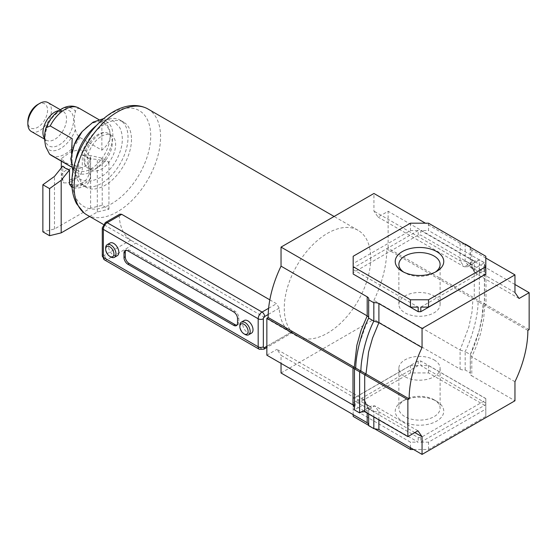 <?xml version="1.0" encoding="UTF-8"?>
<svg xmlns="http://www.w3.org/2000/svg" width="557" height="557" viewBox="0 0 557 557"><rect width="100%" height="100%" fill="white"/><g stroke="black" fill="none" stroke-linecap="round" stroke-linejoin="round"><path stroke-width="0.42" stroke-dasharray="2.79 2.09" d="M402.335 421.113A24.264 14.009 0 0 0 436.653 421.113A24.264 14.009 0 0 0 436.653 401.298L436.653 401.298A24.264 14.009 0 0 0 402.335 401.298A24.264 14.009 0 0 0 402.335 421.113M434.077 399.808L436.653 401.298L434.077 399.808A20.616 11.906 180 0 1 440.114 408.225A20.616 11.906 180 0 1 427.386 419.226A20.616 11.906 180 0 1 404.918 416.643A20.616 11.906 180 0 1 398.875 408.225A20.616 11.906 180 0 1 404.918 399.808A20.616 11.906 180 0 1 434.077 399.808M403.728 272.136A20.616 11.906 -0 0 0 404.918 272.881L402.335 271.391L404.918 272.881A20.616 11.906 -0 0 0 434.077 272.881A20.616 11.906 -0 0 0 435.261 272.136M434.077 295.969A20.616 11.906 180 0 1 440.114 304.387A20.616 11.906 180 0 1 427.386 315.387A20.616 11.906 180 0 1 404.918 312.804A20.616 11.906 180 0 1 398.875 304.387A20.616 11.906 180 0 1 411.602 293.393A20.616 11.906 180 0 1 434.077 295.969M434.077 359.885A20.616 11.906 180 0 1 440.114 368.302A20.616 11.906 180 0 1 427.386 379.296A20.616 11.906 180 0 1 404.918 376.72A20.616 11.906 180 0 1 398.875 368.302A20.616 11.906 180 0 1 411.602 357.302A20.616 11.906 180 0 1 434.077 359.885M368.657 317.191L359.14 344.567C356.752 355.554 355.665 363.422 355.895 368.156L354.468 368.825L354.468 409.938L365.288 403.693L368.657 408.56L368.302 406.067L367.195 405.071L281.041 355.331L281.041 363.38M362.05 411.526L370.454 406.673L365.288 403.693L364.271 400.253L363.067 399.111L276.913 349.371L281.041 355.331M266.852 355.185L276.913 349.371M514.96 284.495L485.989 267.764L484.388 264.22L484.52 262.751L479.361 259.771L478.15 260.62L474.279 261.003L474.279 297.953L484.52 303.864L483.232 304.609L478.073 301.629C478.275 313.612 472.97 336.017 465.172 351.599L460.089 350.04L460.089 369.096L373.935 319.356L373.935 300.3L460.089 350.04L468.834 326.959L471.953 312.359L472.99 298.698L386.837 248.958L388.132 248.213L388.132 211.27L378.064 217.077L373.935 211.117L373.935 193.467M373.935 300.3A88.312 50.986 120 0 0 386.837 248.958M514.96 292.536L471.8 267.618L470.693 266.622L470.331 264.129L465.172 261.149L460.089 260.857L373.935 211.117M464.733 244.098A5.473 3.161 180 0 1 460.089 243.2L425.43 223.19M460.089 243.2L460.089 260.857L464.218 266.817L378.064 217.077M465.172 244.05L465.172 261.149L468.541 266.016L467.608 266.706L464.218 266.817L474.279 261.003L388.132 211.27M470.331 247.329L470.331 264.129L473.701 268.996L468.541 266.016L479.361 259.771L479.361 300.884L478.073 301.629L472.99 298.698L474.279 297.953L388.132 248.213M281.041 372.988L373.935 319.356M527.862 330.378L484.701 305.459L483.664 319.119L480.545 333.72L476.353 346.287L471.8 356.8L471.8 375.85L514.96 400.768M514.96 381.719L471.8 356.8L470.331 354.572L470.192 373.622A5.473 3.161 0 0 0 471.8 375.85M368.657 425.659L368.657 424.26M460.089 369.096A5.473 3.161 0 0 0 465.172 369.939L470.331 372.918A5.473 3.161 0 0 0 470.192 373.622M485.808 398.54L420.793 360.999L418.196 360.999L353.18 398.54L353.18 400.037L418.196 437.579L420.793 437.579L485.808 400.037L485.808 398.54L485.808 403.115L485.808 398.652L428.528 365.573L420.793 365.573L420.793 360.999M414.84 432.58L378.899 411.832L373.824 411.539L368.657 408.56L368.657 413.962M417.931 430.791L374.77 405.872L371.38 405.983L370.454 406.673L373.824 411.539L373.824 416.942M485.808 258.051L471.8 249.961A5.473 3.161 180 0 1 470.192 247.726A5.473 3.161 180 0 1 470.247 247.28M353.18 274.148L353.18 272.652L418.196 235.11L420.793 235.11L485.808 272.652L485.808 274.148M519.089 298.496L475.929 273.578L485.989 267.764L485.989 304.714L484.701 305.459L483.232 304.609C483.441 316.592 478.136 338.997 470.331 354.572L470.331 372.918M529.15 329.633L484.388 303.788L483.232 304.609M428.528 223.19L428.528 230.535L420.793 230.535L420.793 235.11M418.196 235.11L418.196 230.535L410.46 230.535L353.18 263.614L353.18 272.652M410.46 223.19L410.46 230.535M485.808 256.269L485.808 263.614L428.528 230.535M485.808 272.652L485.808 263.614M485.808 274.037L485.808 269.574L485.808 274.037M353.18 256.269L353.18 263.614M353.18 274.037L353.18 269.574L353.18 274.037M485.808 268.077L420.793 230.535M420.793 307.116L485.808 269.574M353.18 269.574L418.196 307.116M418.196 230.535L353.18 268.077M413.559 449.492L428.528 449.492L485.808 416.42L485.808 405.99L428.528 372.918L410.46 372.918L353.18 405.99L353.18 416.42M368.657 425.36L374.255 428.591M353.18 404.612L418.196 442.154L410.46 442.154L353.18 409.075L353.18 400.037M428.528 372.918L428.528 365.573M410.46 372.918L410.46 365.573L353.18 398.652L353.18 403.115L353.18 398.54M418.196 360.999L418.196 365.573L410.46 365.573M485.808 405.99L485.808 398.652M485.808 416.42L485.808 400.037M428.528 449.492L428.528 442.154L485.808 409.075M410.46 447.71L410.46 442.154M420.793 437.579L420.793 442.154L428.528 442.154M418.196 437.579L418.196 442.154M353.18 414.631L353.18 409.075M353.18 405.99L353.18 398.652M418.196 365.573L353.18 403.115M420.793 442.154L485.808 404.612M485.808 403.115L420.793 365.573M470.693 266.622L474.717 272.436L473.701 268.996L484.52 262.751L484.52 303.864M474.717 272.436L475.929 273.578L471.8 267.618L471.8 249.961M465.172 369.939L465.172 351.599L470.331 354.572M354.6 408.469L354.468 407.146M98.109 167.184A20.073 11.586 -60 0 1 88.076 168.179A20.073 11.586 -60 0 1 85.966 166.292A20.073 11.586 -60 0 1 85.75 149.882A20.073 11.586 -60 0 1 98.109 134.404A20.073 11.586 -60 0 1 105.454 132.531A20.073 11.586 -60 0 1 108.149 133.415A20.073 11.586 -60 0 1 111.226 149.499A20.073 11.586 -60 0 1 98.109 167.184M92.058 123.257A29.444 17.002 -60 0 1 112.876 135.281A29.444 17.002 -60 0 1 92.058 171.34A29.444 17.002 -60 0 1 71.728 153.864A29.444 17.002 -60 0 1 87.574 126.411A29.444 17.002 -60 0 1 92.058 123.257M82.018 131.779A27.37 15.805 -60 0 1 86.662 127.17A27.37 15.805 -60 0 1 90.826 124.239A27.37 15.805 -60 0 1 104.514 122.888A27.37 15.805 -60 0 1 110.182 135.414A27.37 15.805 -60 0 1 90.826 168.938A27.37 15.805 -60 0 1 77.145 170.289A27.37 15.805 -60 0 1 71.47 157.763A27.37 15.805 -60 0 1 71.93 152.695A27.37 15.805 -60 0 1 73.594 146.366M79.895 108.796C77.437 107.947 75.947 108.859 75.425 111.546C73.928 116.692 73.928 122.707 75.425 129.586C75.947 132.872 77.437 135.511 79.895 137.495L101.875 150.181C107.529 145.342 110.3 140.42 110.182 135.414C110.3 130.401 107.529 125.757 101.875 121.489L79.895 108.796A27.37 15.805 -60 0 0 78.746 108.009M37.709 104.542A13.939 8.049 -60 0 1 47.568 110.23A13.939 8.049 -60 0 1 37.709 127.302A13.939 8.049 -60 0 1 27.85 121.614M31.303 131.48A16.675 9.629 120 0 0 39.644 130.658A16.675 9.629 120 0 0 50.541 115.96A16.675 9.629 120 0 0 47.979 102.592M89.016 172.886A14.6 8.425 180 0 1 90.492 176.59C89.071 184.673 87.101 183.601 84.706 185.885C80.695 188.029 76.358 188.621 71.686 187.639L75.327 186.748L83.174 182.216C86.6 180.127 88.542 177.022 89.016 172.886L89.016 158.689A14.6 8.425 0 0 0 86.217 156.426A14.6 8.425 0 0 0 82.304 154.818L82.304 169.015C81.844 173.13 79.902 176.235 76.462 178.344L68.622 182.87L63.54 182.87L62.781 180.287L62.781 166.09L69.493 169.962M65.573 162.832L81.419 167.636L88.069 164.844L90.492 158.668L86.217 150.912L78.725 149.736L70.391 152.026L61.298 158.668L65.573 162.832M89.016 158.689L82.304 154.818L90.603 155.556L102.216 158.23L108.928 162.108L97.315 159.434L89.016 158.689M71.519 153.53L71.47 157.763C71.463 162.846 71.707 166.028 72.201 167.316L71.414 166.863M101.444 136.333A20.073 11.586 -60 0 1 111.477 135.337A20.073 11.586 -60 0 1 114.554 151.42A20.073 11.586 -60 0 1 101.444 169.105A20.073 11.586 -60 0 1 91.411 170.101A20.073 11.586 -60 0 1 88.333 154.017A20.073 11.586 -60 0 1 101.444 136.333M101.875 150.181L101.875 121.489M72.201 167.316L72.201 138.623M89.607 216.464L97.315 212.015L108.928 209.181L102.216 205.31L90.603 208.144L54.482 228.997L42.868 231.83M97.315 212.015L97.315 159.434M108.928 209.181L108.928 162.108M102.216 205.31L102.216 158.23M90.603 208.144L90.603 155.556M54.482 228.997L54.482 176.416M147.911 108.97A61.124 35.293 -60 0 1 160.576 136.952A61.124 35.293 -60 0 1 133.889 198.466A61.124 35.293 -60 0 1 86.788 214.842M131.487 139.382A37.577 21.695 -60 0 1 115.083 177.203A37.577 21.695 -60 0 1 86.126 187.27A37.577 21.695 -60 0 1 78.342 170.066A37.577 21.695 -60 0 1 94.746 132.246A37.577 21.695 -60 0 1 123.703 122.178A37.577 21.695 -60 0 1 131.487 139.382M110.836 256.944A7.297 4.212 60 0 1 105.677 248.004M245.017 334.416A7.297 4.212 60 0 1 239.858 325.476M244.21 320.498A7.297 4.212 -120 0 0 243.089 326.346A7.297 4.212 -120 0 0 247.858 332.78A7.297 4.212 -120 0 0 251.506 333.135M110.028 243.026A7.297 4.212 -120 0 0 108.907 248.875A7.297 4.212 -120 0 0 113.677 255.308A7.297 4.212 -120 0 0 117.325 255.67M370.711 258.274A61.124 35.293 -60 0 1 344.031 319.788A61.124 35.293 -60 0 1 296.93 336.163A61.124 35.293 -60 0 1 284.265 308.181A61.124 35.293 -60 0 1 310.952 246.667A61.124 35.293 -60 0 1 358.054 230.292A61.124 35.293 -60 0 1 370.711 258.274M269.832 299.847L276.523 303.711L279.182 308.132A61.124 35.293 120 0 0 290.663 332.494C292.028 333.344 292.042 333.337 290.691 332.48L130.672 240.13A61.124 35.293 -60 0 1 119.198 215.768L119.88 214.139M296.93 336.163L291.499 333.03L266.852 347.477M266.852 346.245L290.663 332.494C292.028 333.344 292.042 333.337 290.691 332.48L262.048 349.016L107.223 259.625L135.866 243.089M95.95 125.875A37.577 21.695 -60 0 1 120.235 120.173A37.577 21.695 -60 0 1 128.013 137.377A37.577 21.695 -60 0 1 111.616 175.197A37.577 21.695 -60 0 1 82.652 185.265A37.577 21.695 -60 0 1 74.875 168.061A37.577 21.695 -60 0 1 75.446 161.384M236.969 325.093A5.473 3.161 -120 0 0 237.693 324.856A5.473 3.161 -120 0 0 238.828 322.35L238.828 317.88A5.473 3.161 -120 0 0 234.957 311.175L129.154 250.093A5.473 3.161 -120 0 0 126.418 249.821A5.473 3.161 -120 0 0 125.854 250.33M352.999 404.925L363.067 399.111L367.195 405.071L367.195 413.113M364.71 411.686L374.77 405.872L378.899 411.832L378.899 419.874M45.751 128.674A23.714 13.695 -60 0 1 60.588 109.771A23.714 13.695 -60 0 1 75.425 111.546M75.425 129.586A23.714 13.695 -60 0 1 60.588 148.496A23.714 13.695 -60 0 1 45.751 146.721M59.209 111.734A20.331 11.739 -60 0 1 73.587 120.034A20.331 11.739 -60 0 1 59.209 144.938A20.331 11.739 -60 0 1 44.832 136.639A20.331 11.739 -60 0 1 59.209 111.734M90.492 158.668L90.492 176.59A14.6 8.425 180 0 1 86.217 182.543A14.6 8.425 180 0 1 71.923 184.694M62.781 180.287A14.6 8.425 180 0 1 61.298 176.59A14.6 8.425 180 0 1 65.573 170.63A14.6 8.425 180 0 1 82.304 169.015M76.462 178.344A7.297 4.212 0 0 0 70.739 179.563A7.297 4.212 0 0 0 68.622 182.87M75.327 186.748A7.297 4.212 0 0 0 81.057 185.523A7.297 4.212 0 0 0 83.174 182.216M58.958 110.606A16.675 9.629 -60 0 1 63.073 111.309A16.675 9.629 -60 0 1 65.635 124.677A16.675 9.629 -60 0 1 54.739 139.368A16.675 9.629 -60 0 1 46.398 140.197A16.675 9.629 -60 0 1 44.671 138.665M79.895 137.495A27.37 15.805 -60 0 1 51.376 155.417M72.389 181.164A55.387 31.979 -60 0 1 111.553 113.336A55.387 31.979 -60 0 1 150.717 135.943A55.387 31.979 -60 0 1 111.553 203.778A55.387 31.979 -60 0 1 72.389 181.164M130.672 240.13L104.646 255.162A1.824 1.051 -60 0 1 103.351 254.417L103.351 226.407A1.824 1.051 -60 0 1 104.646 224.172L119.198 215.768M268.62 308.272L276.523 303.711M279.182 308.132L268.195 314.482M104.486 259.896A5.473 3.161 120 0 0 107.223 259.625A3.648 2.11 60 0 1 104.646 255.162M263.872 349.197A3.648 2.11 -120 0 1 262.048 349.016A5.473 3.161 -60 0 1 259.311 349.288M105.398 222.501A3.648 2.11 -120 0 0 104.646 224.172M102.286 227.897A3.648 2.11 180 0 1 103.351 226.407M102.286 255.9A3.648 2.11 180 0 1 103.351 254.417M129.154 250.093L127.866 250.838M234.957 311.175L233.668 311.92M238.828 317.88L237.533 318.625M238.828 322.35L237.533 323.095M434.077 272.881L436.653 271.391M440.114 304.387L440.114 264.464M440.114 368.302L440.114 408.225M398.875 368.302L398.875 408.225M398.875 304.387L398.875 264.464M404.918 399.808L402.335 401.298M484.388 264.22L484.388 303.788M467.608 266.706L478.15 260.62M470.192 265.035L470.192 247.726M483.093 304.533L482.097 316.655L478.999 331.352L470.268 354.684M368.797 317.678L368.797 299.067M360.839 412.069L371.38 405.983M364.271 400.253L368.302 406.067M368.797 407.654L368.797 424.963M72.967 171.438L79.755 178.964C85.04 182.278 91.794 181.833 100.009 177.648C110.182 171.208 117.144 161.669 120.911 149.011C122.456 143.629 123.543 134.975 119.602 127.344L113.329 120.813L103.414 118.697M85.966 166.292C85.165 166.835 84.81 163.904 84.901 157.499L87.122 149.882C90.464 142.557 94.76 137.307 100.009 134.14C101.492 133.151 103.303 132.615 105.454 132.531M61.298 167.929L61.298 176.59L63.54 182.87M111.477 135.337L108.149 133.415M60.281 109.694L63.073 111.309C62.99 111.477 63.247 110.272 58.388 112.5C45.765 118.244 43.056 142.912 46.398 140.197L44.706 139.215M71.728 153.864L71.93 152.695M87.574 126.411L86.662 127.17M91.411 170.101L88.076 168.179M104.514 122.888L98.812 119.595M77.145 170.289L71.449 167.003M61.298 161.147L61.298 158.668M132.051 240.972L103.386 224.422M86.126 187.27L82.652 185.265M123.703 122.178L120.235 120.173M358.054 230.292L334.103 216.464M126.418 249.821L125.13 250.566M237.693 324.856L236.405 325.601"/><path stroke-width="0.84" d="M436.653 251.576A24.264 14.009 180 0 1 436.653 271.391A24.264 14.009 180 0 1 402.335 271.391L402.335 271.391A24.264 14.009 180 0 1 402.335 251.576A24.264 14.009 180 0 1 436.653 251.576M435.261 272.136A20.616 11.906 -0 0 0 440.114 264.464A20.616 11.906 -0 0 0 434.077 256.046A20.616 11.906 -0 0 0 411.602 253.463A20.616 11.906 -0 0 0 398.875 264.464A20.616 11.906 -0 0 0 403.728 272.136M281.041 363.38L281.041 372.988L367.195 422.728L368.657 424.26M352.999 404.925L266.852 355.185L266.852 318.235L352.999 367.975L352.999 404.925L354.468 407.146M425.43 223.19L373.935 193.467L281.041 247.099L281.041 266.149L367.195 315.889L361.04 330.433L356.856 345.298L354.287 367.23L268.14 317.49L266.852 318.235M281.041 266.149A88.312 50.986 120 0 0 268.14 317.49M422.06 328.512L514.96 274.88L514.96 292.536L519.089 298.496L529.15 292.683L529.15 329.633L527.862 330.378A88.312 50.986 -60 0 1 514.96 381.719L514.96 400.768L422.06 454.408L422.06 436.751L417.931 430.791L407.87 436.597L407.87 399.654L409.158 398.909A88.312 50.986 -60 0 1 422.06 347.568L422.06 328.512L378.899 303.593A5.473 3.161 180 0 0 373.824 302.75L368.657 299.77A5.473 3.161 180 0 0 368.797 299.067A5.473 3.161 180 0 0 367.195 296.832L281.041 247.099M422.06 347.568L378.899 322.649L372.522 338.134L368.567 352.052L365.998 373.991L354.287 367.23L352.999 367.975L354.468 368.825L354.468 409.938L359.627 412.918L362.05 411.526M485.808 266.699L485.808 256.269L428.528 223.19L410.46 223.19L353.18 256.269L353.18 266.699L410.46 299.77L428.528 299.77L485.808 266.699L485.808 274.148L420.793 311.69L418.196 311.69L353.18 274.037L410.46 307.116L418.196 307.116L418.196 311.69M422.06 454.408L378.899 429.489L373.824 428.639L368.657 425.659L368.657 413.962M422.06 436.751L414.84 432.58M407.87 436.597L364.71 411.686L360.839 412.069L359.627 412.918L359.627 371.804L354.468 368.825L355.756 368.08C355.658 356.076 360.769 333.629 368.657 318.11L368.657 299.77M407.87 399.654L359.627 371.804L360.922 371.059C360.818 359.056 365.928 336.609 373.824 321.09L378.899 322.649L378.899 303.593M409.158 398.909L365.998 373.991L364.71 374.736L364.71 411.686M514.96 274.88L485.808 258.051M470.247 247.28A5.473 3.161 180 0 1 470.331 247.03L465.172 244.05A5.473 3.161 180 0 1 464.733 244.098M529.15 292.683L514.96 284.495M428.528 299.77L428.528 307.116L485.808 274.037M420.793 311.69L420.793 307.116L428.528 307.116M410.46 299.77L410.46 307.116M353.18 266.699L353.18 274.037M374.255 428.591L410.46 449.492L413.559 449.492M353.18 414.631L353.18 416.42L368.657 425.36M410.46 449.492L410.46 447.71M367.195 296.832L367.195 315.889L368.657 317.191M368.657 318.11L373.824 321.09L373.824 302.75M373.824 416.942L373.824 428.639M27.85 123.849L27.85 121.614A13.939 8.049 -60 0 1 37.709 104.542L39.644 103.421A16.675 9.629 120 0 0 27.85 123.849A16.675 9.629 120 0 0 31.303 131.48L44.706 139.215M60.281 109.694L47.979 102.592A16.675 9.629 120 0 0 39.644 103.421L37.709 104.542M89.607 216.464L61.186 232.875L49.58 235.702L42.868 231.83L42.868 184.75L54.482 176.416L62.781 166.09A14.6 8.425 0 0 0 65.573 168.346A14.6 8.425 0 0 0 69.493 169.962L69.493 184.158L72.097 187.73M73.594 146.366A27.37 15.805 -60 0 1 82.018 131.779M71.414 166.863L49.566 154.171L45.751 146.721C44.254 139.842 44.254 133.826 45.751 128.674L46.057 127.748L50.221 125.931L72.201 138.623L71.519 153.53M49.58 235.702L49.58 188.621L42.868 184.75M69.493 169.962L61.186 180.287L49.58 188.621M61.186 232.875L61.186 180.287M103.386 224.422L86.788 214.842A61.124 35.293 -60 0 1 83.975 212.878A61.124 35.293 -60 0 1 74.13 186.86A61.124 35.293 -60 0 1 98.895 127.428A61.124 35.293 -60 0 1 144.813 107.508A61.124 35.293 -60 0 1 147.911 108.97L334.103 216.464M110.836 256.944L109.806 256.352A5.842 3.37 -120 0 0 113.934 253.964A5.842 3.37 -120 0 0 109.806 246.814A5.842 3.37 -120 0 0 105.677 249.202A5.842 3.37 -120 0 0 109.806 256.352L110.836 256.944A7.297 4.212 60 0 0 114.484 257.306L117.325 255.67A7.297 4.212 -120 0 0 118.446 249.821A7.297 4.212 -120 0 0 113.677 243.388A7.297 4.212 -120 0 0 110.028 243.026L107.188 244.669A7.297 4.212 60 0 1 110.836 245.024A7.297 4.212 60 0 1 115.605 251.458A7.297 4.212 60 0 1 114.484 257.306M105.677 249.202L105.677 248.004A7.297 4.212 60 0 1 107.188 244.669M245.017 334.416L243.987 333.817A5.842 3.37 -120 0 0 248.116 331.436A5.842 3.37 -120 0 0 243.987 324.285A5.842 3.37 -120 0 0 239.858 326.667A5.842 3.37 -120 0 0 243.987 333.817L245.017 334.416A7.297 4.212 60 0 0 248.666 334.778L251.506 333.135A7.297 4.212 -120 0 0 252.627 327.286A7.297 4.212 -120 0 0 247.858 320.86A7.297 4.212 -120 0 0 244.21 320.498L241.369 322.134A7.297 4.212 60 0 1 245.017 322.496A7.297 4.212 60 0 1 249.787 328.929A7.297 4.212 60 0 1 248.666 334.778M239.858 326.667L239.858 325.476A7.297 4.212 60 0 1 241.369 322.134M121.698 214.32L107.223 222.682A3.648 2.11 -120 0 0 105.398 222.501L119.88 214.139L121.698 214.32L269.832 299.847M123.995 257.543A5.473 3.161 -120 0 0 127.866 264.248L233.668 325.33A5.473 3.161 -120 0 0 236.405 325.601A5.473 3.161 -120 0 0 237.533 323.095L237.533 318.625A5.473 3.161 -120 0 0 233.668 311.92L127.866 250.838A5.473 3.161 -120 0 0 125.13 250.566A5.473 3.161 -120 0 0 123.995 253.073L123.995 257.543L125.29 256.798A5.473 3.161 -120 0 0 129.154 263.503L234.957 324.585A5.473 3.161 -120 0 0 236.969 325.093M75.446 161.384A37.577 21.695 -60 0 1 95.95 125.875M125.854 250.33A5.473 3.161 -120 0 0 125.29 252.328L125.29 256.798M367.195 413.113L367.195 422.728M378.899 419.874L378.899 429.489M50.221 125.931A27.37 15.805 -60 0 1 65.058 109.367A27.37 15.805 -60 0 1 78.746 108.009C73.162 105.189 67.383 105.524 61.409 109.005C54.565 113.217 49.448 119.463 46.057 127.748M71.923 184.694A14.6 8.425 180 0 1 69.493 184.158M44.671 138.665A16.675 9.629 -60 0 1 44.456 125.033A16.675 9.629 -60 0 1 54.739 112.138A16.675 9.629 -60 0 1 58.958 110.606M71.449 167.003L51.376 155.417A27.37 15.805 -60 0 1 50.221 154.63M268.195 314.482L264.631 316.536A1.824 1.051 120 0 0 263.343 318.771A3.648 2.11 0 0 1 258.176 318.771L103.351 229.387L103.351 257.39L258.176 346.781L258.176 318.771A5.473 3.161 -60 0 1 262.048 312.066L268.62 308.272M105.398 222.501L102.286 227.897A3.648 2.11 180 0 0 103.351 229.387A5.473 3.161 120 0 1 107.223 222.682L262.048 312.066A3.648 2.11 60 0 1 264.631 316.536M263.343 318.771L263.343 346.781A1.824 1.051 120 0 0 264.631 347.526L266.852 346.245M102.286 227.897L102.286 255.9A3.648 2.11 180 0 0 103.351 257.39A5.473 3.161 120 0 0 104.486 259.896L259.311 349.288A5.473 3.161 -60 0 1 258.176 346.781A3.648 2.11 0 0 0 263.343 346.781M266.852 347.477L263.872 349.197A3.648 2.11 -120 0 0 264.631 347.526M129.154 263.503L127.866 264.248M125.29 252.328L123.995 253.073M234.957 324.585L233.668 325.33M72.967 171.438L70.83 158.787L74.283 144.632L82.234 131.508L93.075 122.129L103.414 118.697M98.812 119.595L78.746 108.009M49.566 154.171L51.376 155.417M61.298 167.929L61.298 161.147M83.975 212.878L76.574 203.709C73.42 197.61 71.86 190.717 71.902 183.037C71.171 144.263 112.521 94.982 144.813 107.508M102.286 255.9L104.486 259.896M263.872 349.197L259.311 349.288"/></g></svg>
